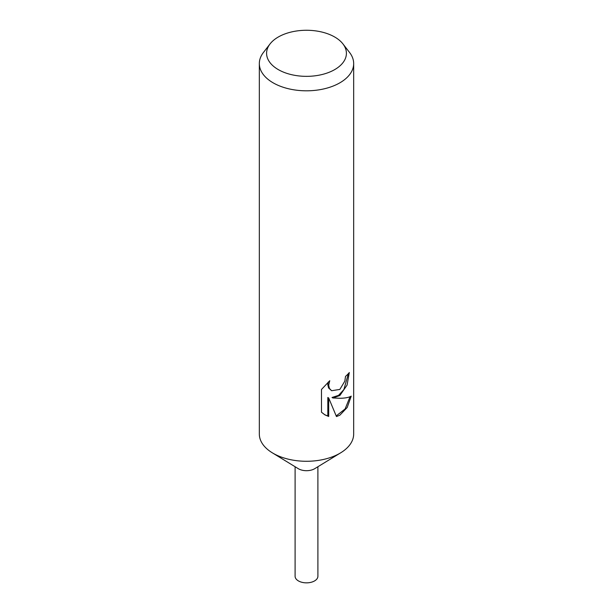 <?xml version="1.0" encoding="UTF-8"?>
<svg xmlns="http://www.w3.org/2000/svg" width="613" height="613" viewBox="0 0 613 613"><rect width="100%" height="100%" fill="white"/><g stroke="black" fill="none" stroke-linecap="round" stroke-linejoin="round"><path stroke-width="0.92" d="M342.928 43.898L349.556 52.457A47.17 27.233 180 0 1 353.67 63.576L353.67 434.05A47.17 27.233 180 0 1 340.782 452.754A47.17 27.233 180 0 1 339.855 453.306A47.17 27.233 180 0 1 272.218 452.754A47.17 27.233 180 0 1 259.33 434.05L259.33 63.576A47.17 27.233 180 0 1 263.444 52.457L270.072 43.898A39.906 23.041 180 0 1 278.279 37.018A39.906 23.041 180 0 1 342.928 43.898A39.906 23.041 180 0 1 334.721 69.598A39.906 23.041 180 0 1 283.873 72.288A39.906 23.041 180 0 1 270.072 43.898M340.782 452.754L314.783 468.639A11.402 6.582 180 0 1 314.561 468.769A11.402 6.582 180 0 1 298.217 468.639L272.218 452.754M351.218 396.128L347.219 407.461L339.855 415.193L336.468 416.564L328.698 397.998L328.698 416.472L324.936 414.878L321.496 412.243L321.488 389.454L329.756 380.719L328.668 385.194L329.457 388.481L331.633 390.726L339.855 389.416L344.82 381.163L345.517 376.397A47.17 27.233 0 0 0 349.31 372.528L347.065 385.117L339.855 395.531L332.867 397.967L339.855 398.274C345.058 398.212 348.843 397.5 351.226 396.136M353.67 63.576A47.17 27.233 180 0 1 339.855 82.832A47.17 27.233 180 0 1 288.447 88.739A47.17 27.233 180 0 1 259.33 63.576M348.383 373.616L343.885 389.569L338.552 395.377L332.016 397.477L332.867 397.967M331.633 390.726L328.591 387.975L327.794 384.688L328.177 382.121M324.499 414.618L327.825 415.966L327.825 397.492L328.698 397.998M336.215 415.913L345.127 408.948L350.046 396.711M327.825 415.966L328.698 416.472M317.894 466.738L317.902 576.266A11.402 6.582 180 0 1 314.561 580.925A11.402 6.582 180 0 1 302.14 582.35A11.402 6.582 180 0 1 295.098 576.266L295.106 466.738"/></g></svg>
